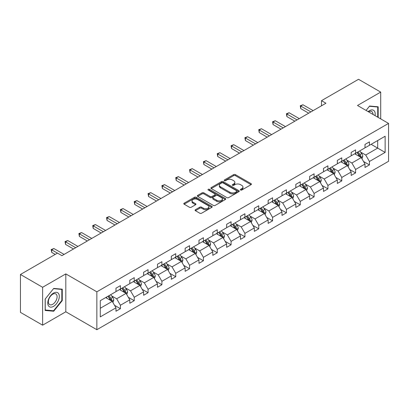 <?xml version="1.0" encoding="UTF-8"?>
<svg xmlns="http://www.w3.org/2000/svg" width="409" height="409" viewBox="0 0 409 409"><rect width="100%" height="100%" fill="white"/><g stroke="black" fill="none" stroke-linecap="round" stroke-linejoin="round"><path stroke-width="0.61" d="M240.599 190.011A0.864 0.496 0 0 0 241.816 190.011L251.065 184.669A1.232 0.711 0 0 0 251.428 184.168A1.232 0.711 0 0 0 251.065 183.667L235.395 174.617A1.232 0.711 0 0 0 233.657 174.617L224.408 179.96A0.864 0.496 0 0 0 224.152 180.313A0.864 0.496 0 0 0 224.408 180.66A0.864 0.496 0 0 0 225.625 180.66L226.821 179.97A3.942 2.275 0 0 1 232.394 179.97L233.697 180.727A3.942 2.275 0 0 1 234.853 182.332A3.942 2.275 0 0 1 233.697 183.943L232.501 184.633A0.864 0.496 0 0 0 232.251 184.986A0.864 0.496 0 0 0 232.501 185.338A0.864 0.496 0 0 0 233.723 185.338L234.919 184.648A3.942 2.275 0 0 1 240.492 184.648L241.796 185.4A3.942 2.275 0 0 1 242.951 187.01A3.942 2.275 0 0 1 241.796 188.615L240.599 189.306A0.864 0.496 0 0 0 240.349 189.658A0.864 0.496 0 0 0 240.599 190.011L240.599 189.306M195.441 209.699A1.232 0.711 0 0 0 195.078 210.206A1.232 0.711 0 0 0 195.441 210.707L199.837 213.242A1.232 0.711 0 0 0 201.576 213.242L211.852 207.312A1.232 0.711 0 0 0 212.21 206.811A1.232 0.711 0 0 0 211.852 206.31L196.182 197.261A1.232 0.711 0 0 0 194.439 197.261L184.168 203.191A1.232 0.711 0 0 0 183.805 203.692A1.232 0.711 0 0 0 184.168 204.198L189.474 207.261A1.232 0.711 0 0 0 191.218 207.261L195.614 204.725A1.232 0.711 0 0 0 195.972 204.224A1.232 0.711 0 0 0 195.614 203.718L192.982 202.199A3.292 1.902 0 0 1 192.015 200.855A3.292 1.902 0 0 1 194.05 199.096A3.292 1.902 0 0 1 197.639 199.51L207.956 205.466A3.292 1.902 0 0 1 208.917 206.811A3.292 1.902 0 0 1 206.888 208.57A3.292 1.902 0 0 1 203.299 208.155L201.576 207.164A1.232 0.711 0 0 0 199.837 207.164L195.441 209.699L195.441 210.707L199.837 208.186L199.837 207.164M65.813 273.892L42.623 287.282L20.45 274.48L20.45 312.374L42.623 325.175L65.813 311.786L96.856 329.705L96.856 291.816L65.813 273.892L65.813 311.786M380.702 118.876L380.702 92.097L357.507 105.486L388.55 123.406L96.856 291.816M380.702 92.097L358.529 79.295L321.5 100.67L321.5 105.793M20.45 274.48L57.48 253.105L61.912 255.666L325.937 103.232L321.5 100.67M226.908 197.613A1.232 0.711 0 0 0 228.651 197.613L238.922 191.683A1.232 0.711 0 0 0 239.285 191.182A1.232 0.711 0 0 0 238.922 190.676L223.253 181.632A1.232 0.711 0 0 0 221.514 181.632L211.238 187.562A1.232 0.711 0 0 0 210.88 188.063A1.232 0.711 0 0 0 211.238 188.564L226.908 197.613M208.58 190.195A0.864 0.496 0 0 1 209.454 190.318L209.454 189.295L225.385 198.493A1.232 0.711 0 0 1 225.748 198.994A1.232 0.711 0 0 1 225.385 199.5L215.114 205.43A1.232 0.711 0 0 1 213.375 205.43L197.705 196.381L197.705 195.374A1.232 0.711 0 0 0 197.343 195.88A1.232 0.711 0 0 0 197.705 196.381M197.705 195.374L202.097 192.838A1.232 0.711 0 0 1 203.84 192.838L210.195 196.509A1.232 0.711 0 0 0 211.939 196.509L214.853 194.822A1.232 0.711 0 0 0 215.216 194.321A1.232 0.711 0 0 0 214.853 193.82L208.237 190.001A0.864 0.496 0 0 1 207.987 189.648A0.864 0.496 0 0 1 208.518 189.188A0.864 0.496 0 0 1 209.454 189.295M42.623 287.282L42.623 325.175M100.271 300.697L115.967 291.637L115.967 288.207L120.399 285.646L120.399 289.076L129.801 283.647L129.801 280.216L134.239 277.655L134.239 281.085L143.636 275.661L143.636 272.23L148.073 269.669L148.073 273.1L157.475 267.67L157.475 264.24L161.908 261.683L161.908 265.114L171.31 259.684L171.31 256.254L175.742 253.692L175.742 257.123L185.144 251.699L185.144 248.268L189.577 245.707L189.577 249.137L198.978 243.708L198.978 240.277L203.411 237.716L203.411 241.146L212.813 235.722L212.813 232.292L217.251 229.73L217.251 233.161L226.647 227.731L226.647 224.301L231.085 221.744L231.085 225.175L240.487 219.745L240.487 216.315L244.919 213.754L244.919 217.184L254.321 211.76L254.321 208.329L258.754 205.768L258.754 209.198L268.156 203.769L268.156 200.338L272.588 197.777L272.588 201.208L281.99 195.783L281.99 192.353L286.428 189.791L286.428 193.222L295.825 187.792L295.825 184.362L300.262 181.806L300.262 185.236L309.664 179.807L309.664 176.376L314.097 173.815L314.097 177.245L323.499 171.821L323.499 168.39L327.931 165.829L327.931 169.26L337.333 163.83L337.333 160.4L341.766 157.838L341.766 161.269L351.167 155.844L351.167 152.414L355.6 149.852L355.6 153.283L365.002 147.853L365.002 144.423L369.439 141.867L369.439 145.297L385.135 136.233L385.135 152.414L369.439 161.478L369.439 164.909L365.002 167.465L365.002 164.035L355.6 169.464L355.6 172.895L351.167 175.456L351.167 172.025L341.766 177.45L341.766 180.88L337.333 183.442L337.333 180.011L327.931 185.441L327.931 188.871L323.499 191.432L323.499 188.002L314.097 193.426L314.097 196.857L309.664 199.418L309.664 195.988L300.262 201.417L300.262 204.848L295.825 207.404L295.825 203.973L286.428 209.403L286.428 212.833L281.99 215.395L281.99 211.964L272.588 217.389L272.588 220.819L268.156 223.38L268.156 219.95L258.754 225.379L258.754 228.81L254.321 231.371L254.321 227.941L244.919 233.365L244.919 236.796L240.487 239.357L240.487 235.927L231.085 241.356L231.085 244.786L226.647 247.343L226.647 243.912L217.251 249.342L217.251 252.772L212.813 255.334L212.813 251.903L203.411 257.327L203.411 260.758L198.978 263.319L198.978 259.889L189.577 265.318L189.577 268.749L185.144 271.31L185.144 267.88L175.742 273.304L175.742 276.735L171.31 279.296L171.31 275.865L161.908 281.295L161.908 284.725L157.475 287.282L157.475 283.851L148.073 289.281L148.073 292.711L143.636 295.272L143.636 291.842L134.239 297.266L134.239 300.697L129.801 303.258L129.801 299.828L120.399 305.257L120.399 308.688L115.967 311.249L115.967 307.819L100.271 316.878L100.271 300.697M96.856 329.705L388.55 161.299L388.55 123.406M119.515 289.587L126.079 293.376L116.677 298.805L111.545 295.84M116.677 298.805L120.399 305.257M126.079 293.376L129.801 299.828M115.967 290.814L116.677 291.228L120.399 289.076M133.349 281.602L139.914 285.39L130.512 290.814L125.379 287.854M130.512 290.814L134.239 297.266M139.914 285.39L143.636 291.842M129.801 282.829L130.512 283.238L134.239 281.085M147.184 273.611L153.748 277.399L144.346 282.829L139.213 279.863M144.346 282.829L148.073 289.281M153.748 277.399L157.475 283.851M143.636 274.843L144.346 275.252L148.073 273.1M161.018 265.625L167.583 269.413L158.181 274.843L153.048 271.878M158.181 274.843L161.908 281.295M167.583 269.413L171.31 275.865M157.475 266.852L158.181 267.261L161.908 265.114M174.858 257.634L181.417 261.428L172.02 266.852L166.882 263.892M172.02 266.852L175.742 273.304M181.417 261.428L185.144 267.88M171.31 258.866L172.02 259.275L175.742 257.123M188.692 249.648L195.257 253.437L185.855 258.866L180.722 255.901M185.855 258.866L189.577 265.318M195.257 253.437L198.978 259.889M185.144 250.875L185.855 251.29L189.577 249.137M202.527 241.663L209.091 245.451L199.689 250.875L194.556 247.915M199.689 250.875L203.411 257.327M209.091 245.451L212.813 251.903M198.978 242.89L199.689 243.299L203.411 241.146M216.361 233.672L222.925 237.46L213.524 242.89L208.391 239.925M213.524 242.89L217.251 249.342M222.925 237.46L226.647 243.912M212.813 234.904L213.524 235.313L217.251 233.161M230.195 225.686L236.76 229.475L227.358 234.904L222.225 231.939M227.358 234.904L231.085 241.356M236.76 229.475L240.487 235.927M226.647 226.913L227.358 227.322L231.085 225.175M244.035 217.695L250.594 221.489L241.192 226.913L236.059 223.953M241.192 226.913L244.919 233.365M250.594 221.489L254.321 227.941M240.487 218.927L241.192 219.336L244.919 217.184M257.869 209.71L264.429 213.498L255.032 218.927L249.899 215.962M255.032 218.927L258.754 225.379M264.429 213.498L268.156 219.95M254.321 210.937L255.032 211.351L258.754 209.198M271.704 201.724L278.268 205.512L268.866 210.937L263.733 207.976M268.866 210.937L272.588 217.389M278.268 205.512L281.99 211.964M268.156 202.951L268.866 203.36L272.588 201.208M285.538 193.733L292.103 197.521L282.701 202.951L277.568 199.986M282.701 202.951L286.428 209.403M292.103 197.521L295.825 203.973M281.99 194.965L282.701 195.374L286.428 193.222M299.373 185.747L305.937 189.536L296.535 194.965L291.402 192M296.535 194.965L300.262 201.417M305.937 189.536L309.664 195.988M295.825 186.974L296.535 187.383L300.262 185.236M313.207 177.757L319.772 181.55L310.37 186.974L305.237 184.014M310.37 186.974L314.097 193.426M319.772 181.55L323.499 188.002M309.664 178.989L310.37 179.398L314.097 177.245M327.047 169.771L333.606 173.559L324.209 178.989L319.071 176.023M324.209 178.989L327.931 185.441M333.606 173.559L337.333 180.011M323.499 170.998L324.209 171.412L327.931 169.26M340.881 161.785L347.445 165.573L338.044 170.998L332.911 168.038M338.044 170.998L341.766 177.45M347.445 165.573L351.167 172.025M337.333 163.012L338.044 163.421L341.766 161.269M354.715 153.794L361.28 157.583L351.878 163.012L346.745 160.047M351.878 163.012L355.6 169.464M361.28 157.583L365.002 164.035M351.167 155.026L351.878 155.435L355.6 153.283M371.121 144.321L377.686 148.114L365.712 155.026L360.58 152.061M365.712 155.026L369.439 161.478M385.135 152.414L377.686 148.114L377.686 140.532L385.135 136.233M365.002 147.036L365.712 147.444L369.439 145.297M100.271 308.279L112.24 301.367L105.68 297.573M112.24 301.367L115.967 307.819M363.54 161.504L369.439 164.909M349.705 169.49L355.6 172.895M335.871 177.475L341.766 180.88M322.036 185.466L327.931 188.871M308.197 193.452L314.097 196.857M294.362 201.443L300.262 204.848M280.528 209.428L286.428 212.833M266.694 217.414L272.588 220.819M252.859 225.405L258.754 228.81M239.02 233.391L244.919 236.796M225.185 241.382L231.085 244.786M211.351 249.367L217.251 252.772M197.516 257.353L203.411 260.758M183.682 265.344L189.577 268.749M169.847 273.33L175.742 276.735M156.008 281.32L161.908 284.725M142.174 289.306L148.073 292.711M128.339 297.292L134.239 300.697M114.505 305.283L120.399 308.688M378.172 117.414L378.172 106.795L369.613 106.028L366.075 110.43M62.265 300.595L62.265 289.183L53.707 288.417L45.148 299.066L45.148 310.477L53.707 311.239L62.265 300.595L61.825 300.339M240.942 190.134L241.796 189.643A3.942 2.275 0 0 0 242.951 188.033L242.951 187.01M234.853 182.332L234.853 183.36A3.942 2.275 0 0 1 233.697 184.965L232.849 185.461M251.049 184.679L235.395 175.645A1.232 0.711 0 0 0 233.657 175.645L224.751 180.783M238.907 191.693L223.253 182.654A1.232 0.711 0 0 0 221.514 182.654L211.259 188.575L211.238 187.562M236.745 191.53A0.864 0.496 0 0 0 237 191.182A0.864 0.496 0 0 0 236.745 190.829L222.992 182.884A0.864 0.496 0 0 0 221.775 182.884L220.512 183.615A3.942 2.275 0 0 0 219.357 185.226A3.942 2.275 0 0 0 220.512 186.831L229.914 192.261A3.942 2.275 0 0 0 235.487 192.261L236.745 191.53L236.745 192.557A0.864 0.496 0 0 0 237 192.204L237 191.182M219.357 185.226L219.357 186.248A3.942 2.275 0 0 0 220.512 187.859L220.512 186.831M236.745 192.557L235.487 193.283A3.942 2.275 0 0 1 229.914 193.283L220.512 187.859M197.721 196.392L202.097 193.861L202.097 192.838M215.216 194.321L215.216 195.344A1.232 0.711 0 0 1 214.853 195.85L211.939 197.532A1.232 0.711 0 0 1 210.195 197.532L203.84 193.861A1.232 0.711 0 0 0 202.097 193.861M209.454 190.318L225.369 199.505M216.79 200.313A3.292 1.902 0 0 0 220.379 200.727A3.292 1.902 0 0 0 222.414 198.968A3.292 1.902 0 0 0 221.448 197.624L217.813 195.528A1.232 0.711 0 0 0 216.07 195.528L213.155 197.21A1.232 0.711 0 0 0 212.792 197.716A1.232 0.711 0 0 0 213.155 198.217L216.79 200.313L216.79 201.34A3.292 1.902 0 0 0 220.379 201.749A3.292 1.902 0 0 0 222.414 199.996L222.414 198.968M212.792 197.716L212.792 198.738A1.232 0.711 0 0 0 213.155 199.239L213.155 198.217M216.79 201.34L213.155 199.239M208.917 206.811L208.917 207.833A3.292 1.902 0 0 1 206.888 209.592A3.292 1.902 0 0 1 203.299 209.178L201.576 208.186A1.232 0.711 0 0 0 199.837 208.186M192.015 200.855L192.015 201.877A3.292 1.902 0 0 0 192.982 203.222L192.982 202.199M195.614 203.718L195.614 204.725L192.982 203.222M211.831 207.322L196.182 198.283A1.232 0.711 0 0 0 194.439 198.283L184.183 204.209M52.802 310.717L53.707 311.239M361.955 158.753L362.768 156.396A3.323 1.917 -120 0 0 361.709 153.564L359.716 150.911M356.147 154.622L355.283 153.467M360.789 157.301L360.973 156.54A3.323 1.917 -120 0 0 360.022 154.541L358.033 151.882M357.2 152.363L359.388 155.287A1.692 0.976 60 0 1 359.695 155.803L360.973 156.54M356.965 152.496L358.959 155.154A3.323 1.917 60 0 1 359.787 156.724M310.901 111.913L300.733 106.038L302.946 104.76L313.12 110.629M308.688 113.191L300.733 108.6L300.733 106.038L300.242 105.757L302.946 104.76M300.733 108.6L300.242 105.757M348.115 166.739L348.933 164.382A3.323 1.917 -120 0 0 347.87 161.555L345.881 158.897M342.307 162.608L341.449 161.458M346.955 165.287L347.139 164.525A3.323 1.917 -120 0 0 346.188 162.526L344.194 159.868M343.361 160.348L345.554 163.273A1.692 0.976 60 0 1 345.861 163.789L347.139 164.525M343.131 160.481L345.124 163.14A3.323 1.917 60 0 1 345.953 164.709M334.281 174.73L335.099 172.373A3.323 1.917 -120 0 0 334.035 169.541L332.047 166.882M328.473 170.599L327.609 169.444M333.115 173.278L333.304 172.516A3.323 1.917 -120 0 0 332.353 170.517L330.36 167.859M329.526 168.339L331.719 171.264A1.692 0.976 60 0 1 332.026 171.775L333.304 172.516M329.296 168.472L331.285 171.131A3.323 1.917 60 0 1 332.113 172.7M297.067 119.898L286.898 114.024L289.112 112.746L299.286 118.62M294.853 121.176L286.898 116.585L286.898 114.024L286.407 113.743L289.112 112.746M286.898 116.585L286.407 113.743M283.233 127.884L273.059 122.015L275.277 120.732L285.451 126.606M281.014 129.167L273.059 124.571L273.059 122.015L272.573 121.734L275.277 120.732M273.059 124.571L272.573 121.734M375.053 115.614A8.154 4.709 120 0 0 368.126 111.616M372.993 114.423A6.171 3.563 120 0 0 371.715 111.524A6.171 3.563 120 0 0 368.565 111.867M366.096 110.44L369.439 106.284L377.732 107.025L377.732 117.158M377.18 106.708L377.732 107.025M58.523 300.17A8.154 4.709 120 0 0 56.411 292.297A8.154 4.709 120 0 0 48.538 299.281A8.154 4.709 120 0 0 50.65 307.154A8.154 4.709 120 0 0 58.523 300.17M56.503 299.598A6.171 3.563 120 0 0 55.808 293.913A6.171 3.563 120 0 0 48.942 298.923A6.171 3.563 120 0 0 49.637 304.603A6.171 3.563 120 0 0 56.503 299.598M45.241 310.042L45.241 298.984L53.533 288.667L61.825 289.408L61.825 300.467L53.533 310.784L45.148 309.991M61.273 289.091L61.825 289.408M320.446 182.716L321.264 180.359A3.323 1.917 -120 0 0 320.201 177.532L318.212 174.873M314.639 178.585L313.775 177.429M319.281 181.264L319.47 180.502A3.323 1.917 -120 0 0 318.514 178.503L316.525 175.844M315.692 176.325L317.885 179.249A1.692 0.976 60 0 1 318.192 179.766L319.47 180.502M315.462 176.458L317.45 179.116A3.323 1.917 60 0 1 318.279 180.686M269.398 135.875L259.224 130.001L261.443 128.723L271.617 134.592M267.179 137.153L259.224 132.562L259.224 130.001L258.739 129.719L261.443 128.723M259.224 132.562L258.739 129.719M306.612 190.701L307.425 188.35A3.323 1.917 -120 0 0 306.367 185.517L304.373 182.859M300.804 186.57L299.94 185.42M305.446 189.255L305.63 188.488A3.323 1.917 -120 0 0 304.679 186.489L302.691 183.83M301.857 184.311L304.051 187.24A1.692 0.976 60 0 1 304.357 187.751L305.63 188.488M301.627 184.449L303.616 187.107A3.323 1.917 60 0 1 304.444 188.677M255.564 143.861L245.39 137.986L247.609 136.708L257.777 142.583M253.345 145.144L245.39 140.548L245.39 137.986L244.904 137.705L247.609 136.708M245.39 140.548L244.904 137.705M292.778 198.692L293.59 196.335A3.323 1.917 -120 0 0 292.532 193.503L290.538 190.85M286.97 194.561L286.106 193.406M291.612 197.24L291.796 196.478A3.323 1.917 -120 0 0 290.845 194.479L288.856 191.821M288.023 192.302L290.211 195.226A1.692 0.976 60 0 1 290.523 195.742L291.796 196.478M287.788 192.434L289.782 195.093A3.323 1.917 60 0 1 290.61 196.663M241.729 151.851L231.555 145.977L233.769 144.699L243.943 150.568M239.51 153.13L231.555 148.539L231.555 145.977L231.065 145.696L233.769 144.699M231.555 148.539L231.065 145.696M278.938 206.678L279.756 204.321A3.323 1.917 -120 0 0 278.698 201.494L276.704 198.835M273.135 202.547L272.271 201.397M277.777 205.226L277.962 204.464A3.323 1.917 -120 0 0 277.011 202.465L275.017 199.807M274.188 200.287L276.377 203.212A1.692 0.976 60 0 1 276.683 203.728L277.962 204.464M273.953 200.42L275.947 203.079A3.323 1.917 60 0 1 276.775 204.648M227.89 159.837L217.721 153.963L219.935 152.685L230.109 158.559M225.676 161.115L217.721 156.524L217.721 153.963L217.23 153.682L219.935 152.685M217.721 156.524L217.23 153.682M265.104 214.669L265.922 212.312A3.323 1.917 -120 0 0 264.858 209.48L262.869 206.821M259.296 210.538L258.437 209.382M263.938 213.217L264.127 212.455A3.323 1.917 -120 0 0 263.176 210.456L261.182 207.798M260.349 208.278L262.542 211.202A1.692 0.976 60 0 1 262.849 211.714L264.127 212.455M260.119 208.411L262.113 211.07A3.323 1.917 60 0 1 262.941 212.639M214.055 167.823L203.881 161.954L206.1 160.671L216.274 166.545M211.836 169.106L203.881 164.51L203.881 161.954L203.396 161.673L206.1 160.671M203.881 164.51L203.396 161.673M251.269 222.654L252.087 220.298A3.323 1.917 -120 0 0 251.024 217.47L249.035 214.812M245.461 218.524L244.597 217.368M250.103 221.203L250.293 220.441A3.323 1.917 -120 0 0 249.342 218.442L247.348 215.783M246.515 216.264L248.708 219.188A1.692 0.976 60 0 1 249.015 219.705L250.293 220.441M246.284 216.397L248.273 219.055A3.323 1.917 60 0 1 249.101 220.625M200.221 175.814L190.047 169.939L192.266 168.661L202.44 174.531M198.002 177.092L190.047 172.501L190.047 169.939L189.561 169.658L192.266 168.661M190.047 172.501L189.561 169.658M237.435 230.64L238.248 228.288A3.323 1.917 -120 0 0 237.189 225.456L235.201 222.798M231.627 226.509L230.763 225.359M236.269 229.193L236.453 228.427A3.323 1.917 -120 0 0 235.502 226.428L233.513 223.769M232.68 224.25L234.873 227.179A1.692 0.976 60 0 1 235.18 227.69L236.453 228.427M232.45 224.388L234.439 227.046A3.323 1.917 60 0 1 235.267 228.611M186.386 183.799L176.213 177.925L178.431 176.647L188.6 182.521M184.168 185.083L176.213 180.487L176.213 177.925L175.727 177.644L178.431 176.647M176.213 180.487L175.727 177.644M223.6 238.631L224.413 236.274A3.323 1.917 -120 0 0 223.355 233.442L221.361 230.788M217.792 234.5L216.928 233.345M222.435 237.179L222.619 236.417A3.323 1.917 -120 0 0 221.668 234.418L219.679 231.76M218.846 232.24L221.034 235.165A1.692 0.976 60 0 1 221.346 235.681L222.619 236.417M218.616 232.373L220.604 235.032A3.323 1.917 60 0 1 221.433 236.601M172.552 191.79L162.378 185.916L164.597 184.638L174.766 190.507M170.333 193.068L162.378 188.477L162.378 185.916L161.887 185.635L164.597 184.638M162.378 188.477L161.887 185.635M209.766 246.617L210.579 244.26A3.323 1.917 -120 0 0 209.52 241.433L207.527 238.774M203.958 242.486L203.094 241.336M208.6 245.165L208.784 244.403A3.323 1.917 -120 0 0 207.833 242.404L205.845 239.746M205.011 240.226L207.199 243.15A1.692 0.976 60 0 1 207.506 243.667L208.784 244.403M204.776 240.359L206.77 243.018A3.323 1.917 60 0 1 207.598 244.587M158.712 199.776L148.544 193.902L150.757 192.624L160.931 198.498M156.499 201.054L148.544 196.463L148.544 193.902L148.053 193.621L150.757 192.624M148.544 196.463L148.053 193.621M195.926 254.608L196.744 252.251A3.323 1.917 -120 0 0 195.681 249.418L193.692 246.76M190.119 250.477L189.26 249.321M194.766 253.156L194.95 252.394A3.323 1.917 -120 0 0 193.999 250.395L192.005 247.736M191.177 248.217L193.365 251.141A1.692 0.976 60 0 1 193.672 251.653L194.95 252.394M190.942 248.35L192.936 251.008A3.323 1.917 60 0 1 193.764 252.578M144.878 207.762L134.709 201.893L136.923 200.609L147.097 206.484M142.664 209.045L134.709 204.449L134.709 201.893L134.218 201.611L136.923 200.609M134.709 204.449L134.218 201.611M182.092 262.593L182.91 260.236A3.323 1.917 -120 0 0 181.847 257.409L179.858 254.751M176.284 258.462L175.42 257.307M180.926 261.141L181.115 260.38A3.323 1.917 -120 0 0 180.164 258.381L178.171 255.722M177.337 256.203L179.531 259.127A1.692 0.976 60 0 1 179.837 259.643L181.115 260.38M177.107 256.336L179.096 258.994A3.323 1.917 60 0 1 179.924 260.564M131.044 215.753L120.87 209.878L123.089 208.6L133.262 214.469M128.825 217.031L120.87 212.44L120.87 209.878L120.384 209.597L123.089 208.6M120.87 212.44L120.384 209.597M168.257 270.579L169.075 268.227A3.323 1.917 -120 0 0 168.012 265.395L166.023 262.736M162.45 266.448L161.586 265.298M167.092 269.132L167.281 268.365A3.323 1.917 -120 0 0 166.325 266.366L164.336 263.708M163.503 264.188L165.696 267.118A1.692 0.976 60 0 1 166.003 267.629L167.281 268.365M163.273 264.326L165.262 266.98A3.323 1.917 60 0 1 166.09 268.549M117.209 223.738L107.035 217.864L109.254 216.586L119.428 222.46M114.99 225.022L107.035 220.425L107.035 217.864L106.55 217.583L109.254 216.586M107.035 220.425L106.55 217.583M154.423 278.57L155.236 276.213A3.323 1.917 -120 0 0 154.178 273.381L152.184 270.727M148.615 274.439L147.751 273.284M153.257 277.118L153.441 276.356A3.323 1.917 -120 0 0 152.491 274.357L150.502 271.699M149.668 272.179L151.862 275.104A1.692 0.976 60 0 1 152.168 275.62L153.441 276.356M149.438 272.312L151.427 274.971A3.323 1.917 60 0 1 152.255 276.54M103.375 231.729L93.201 225.855L95.42 224.572L105.588 230.446M101.156 233.007L93.201 228.416L93.201 225.855L92.715 225.574L95.42 224.572M93.201 228.416L92.715 225.574M140.589 286.556L141.402 284.199A3.323 1.917 -120 0 0 140.343 281.372L138.349 278.713M134.781 282.425L133.917 281.274M139.423 285.104L139.607 284.342A3.323 1.917 -120 0 0 138.656 282.343L136.667 279.684M135.834 280.165L138.022 283.089A1.692 0.976 60 0 1 138.334 283.606L139.607 284.342M135.599 280.298L137.593 282.956A3.323 1.917 60 0 1 138.421 284.526M89.54 239.715L79.366 233.841L81.58 232.563L91.754 238.437M87.322 240.993L79.366 236.402L79.366 233.841L78.876 233.559L81.58 232.563M79.366 236.402L78.876 233.559M126.749 294.546L127.567 292.19A3.323 1.917 -120 0 0 126.509 289.357L124.515 286.699M120.946 290.416L120.082 289.26M125.589 293.095L125.773 292.333A3.323 1.917 -120 0 0 124.822 290.334L122.828 287.675M122 288.156L124.188 291.08A1.692 0.976 60 0 1 124.494 291.591L125.773 292.333M121.764 288.289L123.758 290.947A3.323 1.917 60 0 1 124.587 292.517M75.701 247.701L65.532 241.831L67.746 240.548L77.92 246.422M73.487 248.984L65.532 244.388L65.532 241.831L65.041 241.55L67.746 240.548M65.532 244.388L65.041 241.55M112.915 302.532L113.733 300.175A3.323 1.917 -120 0 0 112.669 297.348L110.681 294.69M107.107 298.401L106.248 297.246M111.749 301.08L111.938 300.318A3.323 1.917 -120 0 0 110.987 298.319L108.993 295.661M108.16 296.142L110.353 299.066A1.692 0.976 60 0 1 110.66 299.582L111.938 300.318M107.93 296.274L109.924 298.933A3.323 1.917 60 0 1 110.752 300.503M57.434 253.13L51.692 249.817L53.911 248.539L64.085 254.408M55.215 254.408L51.692 252.379L51.692 249.817L51.207 249.536L53.911 248.539M51.692 252.379L51.207 249.536M241.796 189.643L241.796 188.615M232.501 185.338L232.501 184.633M233.697 184.965L233.697 183.943M224.408 180.66L224.408 179.96M233.657 175.645L233.657 174.617M235.395 175.645L235.395 174.617M251.065 184.669L251.065 183.667M221.514 182.654L221.514 181.632M223.253 182.654L223.253 181.632M238.922 191.683L238.922 190.676M229.914 193.283L229.914 192.261M235.487 193.283L235.487 192.261M203.84 193.861L203.84 192.838M210.195 197.532L210.195 196.509M211.939 197.532L211.939 196.509M214.853 195.85L214.853 194.822M225.385 199.5L225.385 198.493M201.576 208.186L201.576 207.164M203.299 209.178L203.299 208.155M184.168 204.198L184.168 203.191M194.439 198.283L194.439 197.261M196.182 198.283L196.182 197.261M211.852 207.312L211.852 206.31M361.04 157.445L362.747 156.463M360.022 154.541L361.709 153.564M358.013 155.701L358.959 155.154M347.205 165.435L348.913 164.449M346.188 162.526L347.87 161.555M344.179 163.687L345.124 163.14M333.371 173.421L335.073 172.434M332.353 170.517L334.035 169.541M330.344 171.673L331.285 171.131M319.531 181.412L321.239 180.425M318.514 178.503L320.201 177.532M316.505 179.663L317.45 179.116M305.697 189.398L307.404 188.411M304.679 186.489L306.367 185.517M302.67 187.649L303.616 187.107M291.862 197.383L293.57 196.402M290.845 194.479L292.532 193.503M288.836 195.64L289.782 195.093M278.028 205.374L279.736 204.388M277.011 202.465L278.698 201.494M275.001 203.626L275.947 203.079M264.194 213.36L265.901 212.373M263.176 210.456L264.858 209.48M261.167 211.611L262.113 211.07M250.354 221.351L252.062 220.364M249.342 218.442L251.024 217.47M247.333 219.602L248.273 219.055M236.52 229.337L238.227 228.35M235.502 226.428L237.189 225.456M233.493 227.588L234.439 227.046M222.685 237.322L224.393 236.341M221.668 234.418L223.355 233.442M219.659 235.579L220.604 235.032M208.851 245.313L210.558 244.326M207.833 242.404L209.52 241.433M205.824 243.565L206.77 243.018M195.016 253.299L196.724 252.312M193.999 250.395L195.681 249.418M191.99 251.55L192.936 251.008M181.182 261.29L182.884 260.303M180.164 258.381L181.847 257.409M178.155 259.541L179.096 258.994M167.342 269.275L169.05 268.289M166.325 266.366L168.012 265.395M164.316 267.527L165.262 266.98M153.508 277.261L155.216 276.279M152.491 274.357L154.178 273.381M150.481 275.518L151.427 274.971M139.673 285.252L141.381 284.265M138.656 282.343L140.343 281.372M136.647 283.503L137.593 282.956M125.839 293.238L127.547 292.251M124.822 290.334L126.509 289.357M122.812 291.489L123.758 290.947M112.005 301.228L113.712 300.242M110.987 298.319L112.669 297.348M108.978 299.48L109.924 298.933"/></g></svg>
